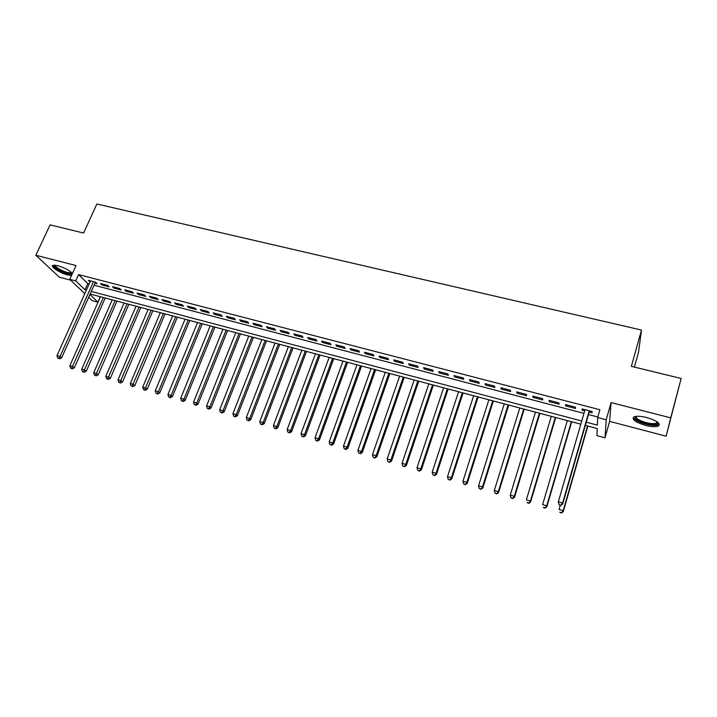 <?xml version="1.0" encoding="UTF-8"?>
<svg xmlns="http://www.w3.org/2000/svg" width="717" height="717" viewBox="0 0 717 717"><rect width="100%" height="100%" fill="white"/><g stroke="black" fill="none" stroke-linecap="round" stroke-linejoin="round"><path stroke-width="1.08" d="M72.417 273.482C69.45 270.336 64.575 267.728 57.799 265.657L53.04 265.308C49.787 266.392 59.914 273.052 67.47 274.88L71.539 275.409M645.39 425.36C651.242 426.794 655.535 427.045 658.26 426.095C660.984 423.63 657.175 420.78 646.824 417.554C640.962 416.138 636.714 415.896 634.061 416.846C631.372 419.328 635.154 422.17 645.39 425.36M100.344 296.73L97.933 302.162L92.17 300.62L88.684 297.304M634.375 367.095L638.524 352.226L641.5 330.062L96.867 203.987L83.584 233.043L50.073 224.887L35.85 255.252L59.314 277.183L70.607 280.15M641.5 330.062L631.345 366.351L681.15 378.477L666.111 436.187L670.736 417.85L611.09 402.578L606.223 419.795L605.014 437.8L596.903 435.631L597.207 428.533L585.35 425.387M611.09 402.578L609.638 421.39L666.111 436.187M609.638 421.39L605.014 437.8M681.15 378.477L670.736 417.85M94.994 283.17L97.091 283.717L95.594 282.229L88.415 280.365L90.073 281.88M107.649 285.366L100.407 283.484L101.886 284.963L109.109 286.845L107.649 285.366M119.802 288.53L112.497 286.63L113.949 288.109L121.236 290.009L119.802 288.53M132.062 291.729L124.695 289.802L126.111 291.281L133.47 293.199L132.062 291.729M144.44 294.947L137.001 293.011L138.39 294.49L145.811 296.417L144.44 294.947M156.924 298.2L149.423 296.246L150.776 297.716L158.26 299.67L156.924 298.2M169.526 301.481L161.952 299.509L163.279 300.979L170.825 302.941L169.526 301.481M182.243 304.797L174.598 302.798L175.889 304.268L183.507 306.249L182.243 304.797M195.078 308.131L187.361 306.123L188.616 307.584L196.306 309.592L195.078 308.131M208.02 311.51L200.24 309.475L201.459 310.936L209.221 312.962L208.02 311.51M221.087 314.906L213.236 312.863L214.419 314.315L222.252 316.358L221.087 314.906M234.28 318.339L226.357 316.278L227.495 317.721L235.4 319.791L234.28 318.339M247.598 321.808L239.595 319.728L240.697 321.171L248.682 323.25L247.598 321.808M261.033 325.312L252.958 323.206L254.024 324.64L262.081 326.746L261.033 325.312M274.593 328.843L266.446 326.719L267.477 328.153L275.606 330.268L274.593 328.843M288.288 332.41L280.06 330.259L281.046 331.693L289.256 333.835L288.288 332.41M302.108 336.004L293.8 333.844L294.75 335.26L303.04 337.429L302.108 336.004M316.063 339.643L307.674 337.456L308.588 338.872L316.95 341.05L316.063 339.643M330.152 343.309L321.682 341.104L322.551 342.511L330.994 344.716L330.152 343.309M344.375 347.01L335.825 344.787L336.649 346.194L345.173 348.417L344.375 347.01M358.733 350.747L350.102 348.507L350.882 349.905L359.495 352.146L358.733 350.747M373.234 354.53L364.523 352.253L365.258 353.651L373.942 355.919L373.234 354.53M387.879 358.339L379.078 356.044L379.768 357.433L388.542 359.728L387.879 358.339M402.667 362.193L393.776 359.88L394.422 361.26L403.286 363.573L402.667 362.193M417.599 366.082L408.627 363.743L409.219 365.114L418.163 367.454L417.599 366.082M432.683 370.008L423.613 367.642L424.159 369.013L433.202 371.37L432.683 370.008M447.91 373.969L438.759 371.585L439.252 372.948L448.385 375.332L447.91 373.969M463.299 377.976L454.049 375.574L454.497 376.927L463.711 379.329L463.299 377.976M478.839 382.027L469.492 379.589L469.886 380.942L479.198 383.371L478.839 382.027M494.533 386.113L485.095 383.658L485.436 384.993L494.847 387.449L494.533 386.113M510.387 390.245L500.86 387.763L501.147 389.089L510.647 391.572L510.387 390.245M526.403 394.413L516.778 391.903L517.011 393.23L526.61 395.73L526.403 394.413M542.59 398.625L532.856 396.089L533.036 397.406L542.733 399.943L542.59 398.625M558.937 402.882L549.105 400.328L549.231 401.637L559.027 404.191L558.937 402.882M575.464 407.184L565.525 404.603L565.588 405.903L575.491 408.484L575.464 407.184M586.273 422.188L597.351 425.118L597.664 417.554L599.905 409.73L78.583 274.602L87.761 283.547L89.159 283.914M94.088 285.205L583.97 413.377M588.478 414.551L597.826 416.998M589.195 412.06L592.117 412.822L592.152 411.531L582.114 408.914L582.123 410.214L584.687 410.877M84.803 293.62L69.755 279.334L76.029 265.541L35.85 255.252M69.755 279.334L75.733 280.894L84.973 289.749L86.372 290.116M78.583 274.602L75.733 280.894M597.664 417.554L606.223 419.795M89.939 294.499L97.933 302.162M580.833 424.186L90.145 294.024M91.31 291.425L581.756 420.996M87.761 283.547L84.973 289.749M582.464 409.013L582.123 410.214M565.946 404.711L565.588 405.903M549.589 400.445L549.231 401.637M533.394 396.232L533.036 397.406M517.378 392.056L517.011 393.23M501.515 387.933L501.147 389.089M485.812 383.837L485.436 384.993M470.262 379.795L469.886 380.942M454.874 375.789L454.497 376.927M439.638 371.818L439.252 372.948M424.545 367.884L424.159 369.013M409.604 363.994L409.219 365.114M394.807 360.149L394.422 361.26M380.162 356.331L379.768 357.433M365.652 352.549L365.258 353.651M351.285 348.812L350.882 349.905M337.053 345.101L336.649 346.194M322.955 341.435L322.551 342.511M308.991 337.797L308.588 338.872M295.162 334.194L294.75 335.26M281.458 330.627L281.046 331.693M267.889 327.095L267.477 328.153M254.436 323.591L254.024 324.64M241.118 320.123L240.697 321.171M227.916 316.69L227.495 317.721M214.84 313.284L214.419 314.315M201.88 309.905L201.459 310.936M189.037 306.562L188.616 307.584M176.31 303.246L175.889 304.268M163.7 299.966L163.279 300.979M151.206 296.713L150.776 297.716M138.82 293.486L138.39 294.49M126.55 290.286L126.111 291.281M114.379 287.123L113.949 288.109M102.325 283.977L101.886 284.963M90.369 280.867L89.93 281.844M559.063 504.974L560.766 505.476L559.063 504.974L558.337 501.81L585.036 409.676M559.027 504.589L558.337 501.81L562.594 503.056L562.675 504.033L589.544 410.85M589.222 410.769L562.594 503.056L560.73 505.082M560.766 505.476L562.675 504.033M560.246 505.324L559.045 509.473L563.186 510.683L563.257 511.606L587.859 426.05M561.375 512.655L559.717 512.162L561.402 513.014L563.186 510.683L587.555 425.97M563.257 511.606L561.402 513.014M657.758 422.295L657.901 423.397C656.53 425.1 652.497 425.181 645.82 423.622C637.368 421.031 633.989 418.629 635.674 416.416M636.212 416.353C635.782 418.45 639.062 420.538 646.071 422.609C650.758 423.756 654.191 423.953 656.369 423.182L657.319 421.963M633.317 417.303C634.375 419.786 638.515 422.062 645.73 424.114C651.538 425.54 655.804 425.781 658.511 424.831L659.371 424.24M71.915 272.881L71.87 273.213C69.809 274.414 65.364 273.204 58.534 269.601C55.092 267.477 53.775 265.98 54.609 265.12M55.263 265.165C55.173 266.07 56.464 267.342 59.152 268.983C64.485 271.877 68.474 273.123 71.1 272.693L71.449 272.433M53.031 265.317C53.372 266.455 54.976 267.898 57.862 269.637C63.643 272.836 68.357 274.423 71.996 274.405M567.317 420.601L542.617 504.643L546.712 505.843L546.838 506.785L571.709 421.766M544.92 507.806L543.289 507.322L544.983 508.174L546.712 505.843L571.35 421.677M546.838 506.785L544.983 508.174M551.31 416.362L526.359 499.866L530.401 501.058L530.589 501.999L555.729 417.527M528.644 503.002L527.022 502.527L528.725 503.379L530.401 501.058L555.299 417.419M530.589 501.999L528.725 503.379M535.465 412.158L510.262 495.133L514.268 496.307L514.51 497.275L539.901 413.333M512.53 498.261L510.925 497.786L512.628 498.638L514.268 496.307L539.417 413.207M510.925 497.786L510.262 495.133M514.51 497.275L512.628 498.638M519.78 407.991L494.327 490.455L498.297 491.62L498.593 492.588L524.226 409.174M496.576 493.556L494.99 493.09L496.702 493.941L498.297 491.62L523.688 409.031M494.99 493.09L494.327 490.455M498.593 492.588L496.702 493.941M504.248 403.877L478.553 485.812L482.487 486.968L482.837 487.954L508.712 405.06M480.793 488.904L479.225 488.438L480.937 489.299L482.487 486.968L508.111 404.899M479.225 488.438L478.553 485.812M482.837 487.954L480.937 489.299M488.869 399.79L462.94 481.224L466.83 482.371L467.242 483.366L493.35 400.982M465.163 484.298L463.603 483.841L465.324 484.692L466.83 482.371L492.696 400.812M463.603 483.841L462.94 481.224M467.242 483.366L465.324 484.692M473.632 395.757L447.489 476.688L451.334 477.818L451.791 478.822L478.131 396.949M449.684 479.736L448.152 479.288L449.873 480.139L451.334 477.818L477.432 396.761M448.152 479.288L447.489 476.688M451.791 478.822L449.873 480.139M458.557 391.751L432.19 472.189L435.999 473.31L436.51 474.322L463.065 392.952M434.368 475.228L432.844 474.779L434.574 475.631L435.999 473.31L462.313 392.746M432.844 474.779L432.19 472.189M436.51 474.322L434.574 475.631M443.617 387.789L417.034 467.735L420.807 468.846L421.372 469.868L448.143 388.99M419.203 470.755L417.697 470.307L419.427 471.168L420.807 468.846L447.336 388.775M417.697 470.307L417.034 467.735M421.372 469.868L419.427 471.168M428.829 383.864L402.031 463.325L405.768 464.428L406.378 465.458L433.373 385.074M404.182 466.328L402.694 465.889L404.433 466.74L405.768 464.428L432.512 384.841M402.694 465.889L402.031 463.325M406.378 465.458L404.433 466.74M414.175 379.983L387.18 458.961L390.882 460.045L391.536 461.094L418.737 381.193M389.313 461.945L387.834 461.515L389.582 462.366L390.882 460.045L417.823 380.951M387.834 461.515L387.18 458.961M391.536 461.094L389.582 462.366M399.665 376.129L372.473 454.641L376.138 455.716L376.837 456.774L404.236 377.348M374.597 457.607L373.127 457.177L374.874 458.029L376.138 455.716L403.286 377.088M373.127 457.177L372.473 454.641M376.837 456.774L374.874 458.029M385.298 372.32L357.908 450.357L361.538 451.423L362.282 452.49L389.878 373.539M360.015 453.314L358.563 452.884L360.31 453.736L360.015 453.314L361.538 451.423L388.874 373.27M358.563 452.884L357.908 450.357M362.282 452.49L360.31 453.736M371.065 368.547L343.488 446.117L347.082 447.175L347.87 448.25L375.654 369.766M345.576 449.057L344.133 448.636L345.89 449.487L345.576 449.057L347.082 447.175L374.606 369.488M344.133 448.636L343.488 446.117M347.87 448.25L345.89 449.487M356.958 364.801L329.202 441.923L332.76 442.963L333.593 444.047L361.565 366.028M331.272 444.845L329.847 444.423L331.613 445.275L331.272 444.845L332.76 442.963L360.472 365.733M329.847 444.423L329.202 441.923M333.593 444.047L331.613 445.275M342.995 361.099L315.05 437.764L318.581 438.795L319.459 439.888L347.611 362.327M317.111 440.668L315.704 440.256L317.461 441.107L317.111 440.668L318.581 438.795L346.472 362.022M315.704 440.256L315.05 437.764M319.459 439.888L317.461 441.107M329.157 357.425L301.041 433.642L304.528 434.672L305.451 435.775L333.781 358.652M303.085 436.536L301.687 436.124L303.452 436.976L303.085 436.536L304.528 434.672L332.598 358.339M301.687 436.124L301.041 433.642M305.451 435.775L303.452 436.976M315.444 353.786L287.159 429.564L290.618 430.585L291.586 431.688L320.087 355.023M289.184 432.441L287.804 432.037L289.578 432.889L289.184 432.441L290.618 430.585L318.859 354.7M287.804 432.037L287.159 429.564M291.586 431.688L289.578 432.889M301.857 350.183L273.41 425.522L276.834 426.534L277.837 427.646L306.509 351.42M275.427 428.39L274.055 427.986L275.83 428.829L275.427 428.39L276.834 426.534L305.245 351.088M274.055 427.986L273.41 425.522M277.837 427.646L275.83 428.829M288.404 346.616L259.796 421.524L263.184 422.519L264.232 423.648L293.065 347.853M261.795 424.374L260.432 423.971L262.207 424.814L261.795 424.374L263.184 422.519L291.756 347.503M260.432 423.971L259.796 421.524M264.232 423.648L262.207 424.814M275.068 343.076L246.298 417.554L249.659 418.549L250.744 419.678L279.738 344.321M248.288 420.386L246.944 419.992L248.718 420.843L248.288 420.386L249.659 418.549L278.393 343.963M246.944 419.992L246.298 417.554M250.744 419.678L248.718 420.843M261.857 339.571L232.935 413.628L236.26 414.605L237.39 415.743L266.536 340.817M234.907 416.452L233.572 416.057L235.355 416.9L234.907 416.452L236.26 414.605L265.147 340.45M233.572 416.057L232.935 413.628M237.39 415.743L235.355 416.9M248.763 336.103L219.689 409.739L222.987 410.707L224.152 411.854L253.451 337.349M221.652 412.544L220.334 412.15L222.118 413.001L221.652 412.544L222.987 410.707L252.025 336.963M220.334 412.15L219.689 409.739M224.152 411.854L222.118 413.001M235.785 332.661L206.568 405.885L209.839 406.844L211.04 408L240.482 333.907M208.513 408.672L207.213 408.287L208.997 409.129L208.513 408.672L209.839 406.844L239.021 333.522M207.213 408.287L206.568 405.885M211.04 408L208.997 409.129M222.933 329.246L193.572 402.058L196.808 403.017L198.044 404.173L227.639 330.501M195.499 404.836L194.208 404.451L196.001 405.302L195.499 404.836L196.808 403.017L226.133 330.098M194.208 404.451L193.572 402.058M198.044 404.173L196.001 405.302M210.189 325.868L180.693 398.276L183.902 399.217L185.174 400.391L214.903 327.122M182.611 401.036L181.329 400.66L183.122 401.502L182.611 401.036L183.902 399.217L213.361 326.71M181.329 400.66L180.693 398.276M185.174 400.391L183.122 401.502M197.56 322.516L167.93 394.52L171.112 395.461L172.412 396.635L202.284 323.77M169.83 397.272L168.558 396.895L170.359 397.738L169.83 397.272L171.112 395.461L200.706 323.349M168.558 396.895L167.93 394.52M172.412 396.635L170.359 397.738M185.04 319.199L155.284 390.81L158.43 391.733L159.774 392.916L189.772 320.454M157.175 393.543L155.912 393.167L157.713 394.009L157.175 393.543L158.43 391.733L188.159 320.024M155.912 393.167L155.284 390.81M159.774 392.916L157.713 394.009M172.636 315.91L142.746 387.126L145.874 388.04L147.245 389.232L177.368 317.165M144.628 389.842L143.382 389.474L145.175 390.317L144.628 389.842L175.728 316.726M143.382 389.474L142.746 387.126M147.245 389.232L145.175 390.317M160.339 312.648L130.333 383.47L133.425 384.384L134.823 385.576L165.08 313.903M132.197 386.176L130.96 385.818L132.762 386.66L132.197 386.176L163.404 313.454M130.96 385.818L130.333 383.47M134.823 385.576L132.762 386.66M148.15 309.412L118.018 379.858L121.083 380.754L122.526 381.955L152.9 310.667M119.873 382.546L118.646 382.188L120.447 383.03L119.873 382.546L151.179 310.219M118.646 382.188L118.018 379.858M122.526 381.955L120.447 383.03M136.06 306.204L105.82 376.273L108.859 377.16L110.328 378.37L140.819 307.468M107.658 378.952L106.448 378.594L108.249 379.427L107.658 378.952L139.071 307.001M106.448 378.594L105.82 376.273M110.328 378.37L108.249 379.427M124.086 303.031L93.73 372.715L96.741 373.602L98.238 374.812L128.845 304.295M95.558 375.385L94.348 375.027L96.159 375.869L95.558 375.385L127.07 303.82M94.348 375.027L93.73 372.715M98.238 374.812L96.159 375.869M112.21 299.876L81.747 369.192L84.731 370.071L86.255 371.289L116.979 301.14M83.557 371.845L82.365 371.496L84.176 372.329L83.557 371.845L115.168 300.665M82.365 371.496L81.747 369.192M86.255 371.289L84.176 372.329M93.497 281.682L60.004 356.528L56.984 355.641L90.503 280.903M95.433 282.184L61.644 357.81L60.004 356.528L58.83 358.348L57.62 357.998L58.83 358.348M59.484 358.858L61.644 357.81M56.984 355.641L57.62 357.998M100.434 296.757L69.863 365.706L72.82 366.575L74.38 367.794L105.211 298.021M71.664 368.341L70.481 368L72.292 368.834L71.664 368.341L103.373 297.537M70.481 368L69.863 365.706M74.38 367.794L72.292 368.834M657.256 422.394L657.901 423.397M656.79 421.596L656.369 423.182M71.61 272.577L71.87 273.213"/></g></svg>
